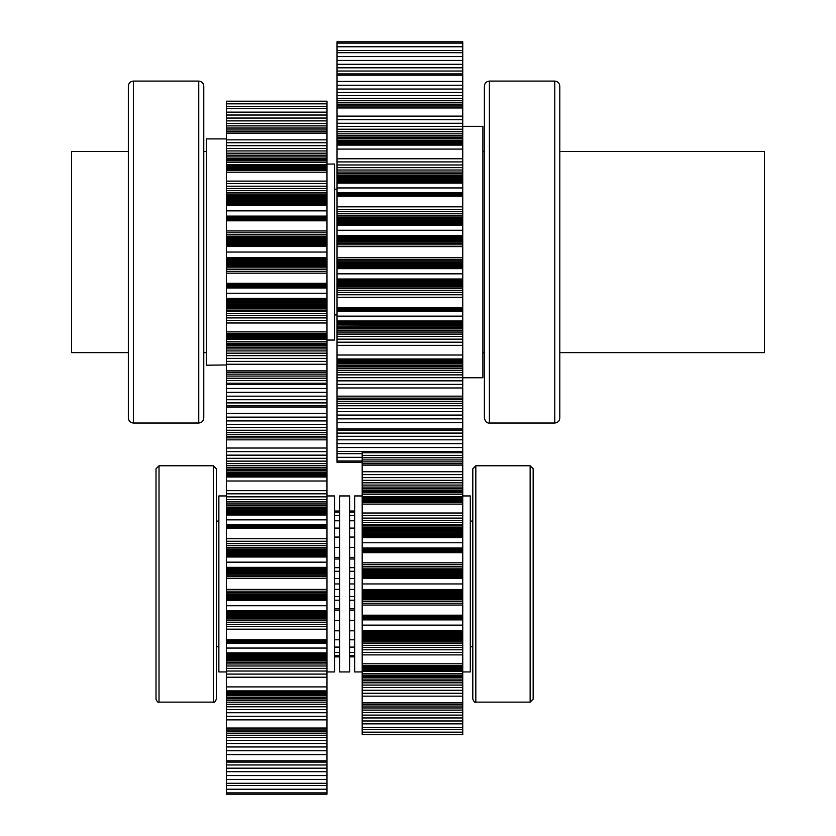 <?xml version="1.0" encoding="UTF-8"?>
<svg xmlns="http://www.w3.org/2000/svg" width="836" height="836" viewBox="0 0 836 836"><rect width="100%" height="100%" fill="white"/><g stroke="black" fill="none" stroke-linecap="round" stroke-linejoin="round"><path stroke-width="1.25" d="M559.807 86.108C559.493 83.078 557.811 81.395 554.78 81.082L554.78 423.026C557.821 422.723 559.503 421.041 559.807 418L559.807 86.108M489.405 423.026L489.405 81.082C486.374 81.395 484.702 83.078 484.378 86.108L484.378 418C485.288 421.626 486.97 423.309 489.405 423.026L554.78 423.026M203.775 86.108C203.461 83.078 201.779 81.395 198.749 81.082L198.749 423.026C201.789 422.723 203.472 421.041 203.775 418L203.775 86.108M133.373 423.026L133.373 81.082C130.343 81.395 128.671 83.078 128.347 86.108L128.347 418C128.66 421.041 130.332 422.723 133.373 423.026L198.749 423.026M533.159 468.787L530.139 465.777L530.139 702.125L533.159 699.105L533.159 468.787M475.83 702.125L475.83 465.777L472.81 468.787L472.81 699.105C473.855 701.728 474.869 702.731 475.83 702.125L530.139 702.125M216.346 468.787L213.337 465.777L213.337 702.125C214.298 702.731 215.301 701.728 216.346 699.105L216.346 468.787M159.018 702.125L159.018 465.777L156.008 468.787L156.008 699.105C157.053 701.728 158.056 702.731 159.018 702.125L213.337 702.125M349.605 495.947L349.605 671.945L339.552 671.945L339.552 495.947L349.605 495.947M339.552 571.281L334.525 571.281M339.552 578.47L334.525 578.47M339.552 583.946L334.525 583.946M339.552 589.422L334.525 589.422M339.552 596.611L334.525 596.611M339.552 600.217L334.525 600.217M339.552 608.89L334.525 608.89M339.552 610.51L334.525 610.51M339.552 620.406L334.525 620.406M339.552 630.814L334.525 630.814M339.552 639.801L334.525 639.801M339.552 647.095L334.525 647.095M339.552 652.467L334.525 652.467M339.552 655.758L334.525 655.758M339.552 656.866L334.525 656.866M339.552 511.026L334.525 511.026M339.552 512.134L334.525 512.134M339.552 515.425L334.525 515.425M339.552 520.797L334.525 520.797M339.552 528.091L334.525 528.091M339.552 537.078L334.525 537.078M339.552 547.486L334.525 547.486M339.552 557.382L334.525 557.382M339.552 559.012L334.525 559.012M339.552 567.675L334.525 567.675M354.642 571.281L349.605 571.281M354.642 578.47L349.605 578.47M354.642 583.946L349.605 583.946M354.642 589.422L349.605 589.422M354.642 596.611L349.605 596.611M354.642 600.217L349.605 600.217M354.642 608.89L349.605 608.89M354.642 610.51L349.605 610.51M354.642 620.406L349.605 620.406M354.642 630.814L349.605 630.814M354.642 639.801L349.605 639.801M354.642 647.095L349.605 647.095M354.642 652.467L349.605 652.467M354.642 655.758L349.605 655.758M354.642 656.866L349.605 656.866M354.642 511.026L349.605 511.026M354.642 512.134L349.605 512.134M354.642 515.425L349.605 515.425M354.642 520.797L349.605 520.797M354.642 528.091L349.605 528.091M354.642 537.078L349.605 537.078M354.642 547.486L349.605 547.486M354.642 557.382L349.605 557.382M354.642 559.012L349.605 559.012M354.642 567.675L349.605 567.675M218.865 521.089L216.346 521.089M470.302 646.803L472.81 646.803M326.98 642.194L326.98 677.233L226.41 677.233L226.41 671.036L226.41 671.945L218.865 671.945L218.865 495.947L226.41 495.947M326.98 495.947L334.525 495.947L334.525 671.945L326.98 671.945M326.98 785.547L326.98 783.301L226.41 783.301L226.41 794.2L326.98 794.2L326.98 785.547L226.41 785.547M226.41 384.602L326.98 384.602L326.98 388.468L226.41 388.468L226.41 108.617L326.98 108.617L326.98 112.128L226.41 112.128M326.98 440.049L326.98 388.468M326.98 439.851L326.98 448.023L226.41 448.023L226.41 439.851L326.98 439.851M326.98 481.254L326.98 448.023M326.98 480.993L326.98 490.659L226.41 490.659L226.41 480.993L326.98 480.993M326.98 525.698L326.98 490.659M326.98 639.77L326.98 525.53L226.41 525.53L226.41 642.361L326.98 642.361L326.98 639.77L226.41 639.77M326.98 677.233L326.98 686.899L226.41 686.899L226.41 677.233M326.98 719.869L226.41 719.869L226.41 728.041L326.98 728.041L326.98 686.638M326.98 783.301L326.98 727.842M326.98 407.09L226.41 407.09L226.41 388.468M226.41 407.09L226.41 440.049M226.41 481.254L226.41 448.023M226.41 525.698L226.41 490.659M326.98 671.036L226.41 671.036L226.41 642.194M226.41 719.869L226.41 686.638M326.98 754.605L226.41 754.605L226.41 727.842M226.41 754.605L226.41 783.301M326.98 789.226L226.41 789.226M326.98 792.883L226.41 792.883M326.98 392.335L226.41 392.335M326.98 396.18L226.41 396.18M326.98 399.712L226.41 399.712M326.98 402.921L226.41 402.921M326.98 405.805L226.41 405.805M326.98 413.287L226.41 413.287M326.98 417.133L226.41 417.133M326.98 420.926L226.41 420.926M326.98 424.375L226.41 424.375M326.98 427.478L226.41 427.478M326.98 430.237L226.41 430.237M326.98 432.64L226.41 432.64M326.98 434.72L226.41 434.72M326.98 436.465L226.41 436.465M326.98 437.886L226.41 437.886M326.98 451.628L226.41 451.628M326.98 455.15L226.41 455.15M326.98 458.306L226.41 458.306M326.98 461.127L226.41 461.127M326.98 463.593L226.41 463.593M326.98 465.725L226.41 465.725M326.98 467.543L226.41 467.543M326.98 469.038L226.41 469.038M326.98 470.24L226.41 470.24M326.98 472.047L226.41 472.047M326.98 472.674L226.41 472.674M326.98 473.27L226.41 473.27M326.98 473.834L226.41 473.834M326.98 474.367L226.41 474.367M326.98 474.869L226.41 474.869M326.98 475.318L226.41 475.318M326.98 475.726L226.41 475.726M326.98 476.092L226.41 476.092M326.98 476.405L226.41 476.405M326.98 493.815L226.41 493.815M326.98 496.856L226.41 496.856M326.98 499.552L226.41 499.552M326.98 501.903L226.41 501.903M326.98 503.951L226.41 503.951M326.98 505.675L226.41 505.675M326.98 507.118L226.41 507.118M326.98 508.298L226.41 508.298M326.98 509.208L226.41 509.208M326.98 510.545L226.41 510.545M326.98 511.015L226.41 511.015M326.98 511.486L226.41 511.486M326.98 511.945L226.41 511.945M326.98 512.395L226.41 512.395M326.98 512.823L226.41 512.823M326.98 513.231L226.41 513.231M326.98 513.617L226.41 513.617M326.98 513.983L226.41 513.983M326.98 514.318L226.41 514.318M326.98 519.846L226.41 519.846M326.98 525.426L226.41 525.426M326.98 525.572L226.41 525.572M326.98 525.74L226.41 525.74M326.98 526.053L226.41 526.053M326.98 526.555L226.41 526.555M326.98 527.255L226.41 527.255M326.98 528.122L226.41 528.122M326.98 538.718L226.41 538.718M326.98 541.237L226.41 541.237M326.98 543.63L226.41 543.63M326.98 545.689L226.41 545.689M326.98 547.465L226.41 547.465M326.98 548.949L226.41 548.949M326.98 550.172L226.41 550.172M326.98 551.164L226.41 551.164M326.98 551.938L226.41 551.938M326.98 552.523L226.41 552.523M326.98 553.307L226.41 553.307M326.98 553.599L226.41 553.599M326.98 553.913L226.41 553.913M326.98 554.237L226.41 554.237M326.98 554.571L226.41 554.571M326.98 554.905L226.41 554.905M326.98 555.25L226.41 555.25M326.98 555.595L226.41 555.595M326.98 555.94L226.41 555.94M326.98 556.264L226.41 556.264M326.98 562.158L226.41 562.158M326.98 568.072L226.41 568.072M326.98 568.375L226.41 568.375M326.98 568.668L226.41 568.668M326.98 568.95L226.41 568.95M326.98 569.212L226.41 569.212M326.98 569.441L226.41 569.441M326.98 569.64L226.41 569.64M326.98 569.807L226.41 569.807M326.98 569.943L226.41 569.943M326.98 570.048L226.41 570.048M326.98 570.236L226.41 570.236M326.98 570.445L226.41 570.445M326.98 570.779L226.41 570.779M326.98 571.26L226.41 571.26M326.98 571.908L226.41 571.908M326.98 572.764L226.41 572.764M326.98 573.841L226.41 573.841M326.98 575.158L226.41 575.158M326.98 576.746L226.41 576.746M326.98 578.491L226.41 578.491M326.98 589.401L226.41 589.401M326.98 591.146L226.41 591.146M326.98 592.734L226.41 592.734M326.98 594.062L226.41 594.062M326.98 595.138L226.41 595.138M326.98 595.984L226.41 595.984M326.98 596.643L226.41 596.643M326.98 597.123L226.41 597.123M326.98 597.447L226.41 597.447M326.98 597.656L226.41 597.656M326.98 597.855L226.41 597.855M326.98 597.949L226.41 597.949M326.98 598.085L226.41 598.085M326.98 598.252L226.41 598.252M326.98 598.451L226.41 598.451M326.98 598.691L226.41 598.691M326.98 598.942L226.41 598.942M326.98 599.224L226.41 599.224M326.98 599.516L226.41 599.516M326.98 599.83L226.41 599.83M326.98 605.734L226.41 605.734M326.98 611.628L226.41 611.628M326.98 611.962L226.41 611.962M326.98 612.297L226.41 612.297M326.98 612.642L226.41 612.642M326.98 612.987L226.41 612.987M326.98 613.321L226.41 613.321M326.98 613.655L226.41 613.655M326.98 613.979L226.41 613.979M326.98 614.293L226.41 614.293M326.98 614.585L226.41 614.585M326.98 615.369L226.41 615.369M326.98 615.954L226.41 615.954M326.98 616.728L226.41 616.728M326.98 617.72L226.41 617.72M326.98 618.943L226.41 618.943M326.98 620.437L226.41 620.437M326.98 622.203L226.41 622.203M326.98 624.273L226.41 624.273M326.98 626.655L226.41 626.655M326.98 629.174L226.41 629.174M326.98 640.637L226.41 640.637M326.98 641.337L226.41 641.337M326.98 641.839L226.41 641.839M326.98 642.152L226.41 642.152M326.98 642.32L226.41 642.32M326.98 642.466L226.41 642.466M326.98 648.057L226.41 648.057M326.98 653.585L226.41 653.585M326.98 653.909L226.41 653.909M326.98 654.274L226.41 654.274M326.98 654.661L226.41 654.661M326.98 655.069L226.41 655.069M326.98 655.508L226.41 655.508M326.98 655.947L226.41 655.947M326.98 656.406L226.41 656.406M326.98 656.877L226.41 656.877M326.98 657.347L226.41 657.347M326.98 658.684L226.41 658.684M326.98 659.604L226.41 659.604M326.98 660.774L226.41 660.774M326.98 662.216L226.41 662.216M326.98 663.951L226.41 663.951M326.98 665.989L226.41 665.989M326.98 668.351L226.41 668.351M326.98 674.077L226.41 674.077M326.98 691.487L226.41 691.487M326.98 691.8L226.41 691.8M326.98 692.166L226.41 692.166M326.98 692.574L226.41 692.574M326.98 693.034L226.41 693.034M326.98 693.525L226.41 693.525M326.98 694.058L226.41 694.058M326.98 694.622L226.41 694.622M326.98 695.228L226.41 695.228M326.98 695.845L226.41 695.845M326.98 697.652L226.41 697.652M326.98 698.854L226.41 698.854M326.98 700.349L226.41 700.349M326.98 702.167L226.41 702.167M326.98 704.299L226.41 704.299M326.98 706.775L226.41 706.775M326.98 709.586L226.41 709.586M326.98 712.742L226.41 712.742M326.98 716.264L226.41 716.264M326.98 730.006L226.41 730.006M326.98 731.427L226.41 731.427M326.98 733.172L226.41 733.172M326.98 735.252L226.41 735.252M326.98 737.655L226.41 737.655M326.98 740.414L226.41 740.414M326.98 743.517L226.41 743.517M326.98 746.966L226.41 746.966M326.98 750.759L226.41 750.759M326.98 760.812L226.41 760.812M326.98 762.087L226.41 762.087M326.98 764.971L226.41 764.971M326.98 768.179L226.41 768.179M326.98 771.712L226.41 771.712M326.98 775.568L226.41 775.568M326.98 779.424L226.41 779.424M462.757 41.8L462.757 43.117L337.033 43.117L337.033 41.8L462.757 41.8M462.757 108.157L462.757 43.117M462.757 107.959L462.757 116.131L337.033 116.131L337.033 107.959L462.757 107.959M462.757 149.362L462.757 116.131M462.757 149.101L462.757 158.767L337.033 158.767L337.033 149.101L462.757 149.101M462.757 193.806L462.757 158.767M462.757 193.68L337.033 193.68M462.757 310.428L337.033 310.428L462.757 310.469L462.757 193.847M462.757 345.341L337.033 345.341L337.033 355.007L462.757 355.007L462.757 310.302M462.757 387.977L337.033 387.977L337.033 396.149L462.757 396.149L462.757 354.746M462.757 619.236L362.187 619.236L462.757 619.246L462.757 395.95M362.187 453.655L337.033 453.655L337.033 395.95M362.187 457.334L337.033 457.334L337.033 453.655M362.187 460.991L337.033 460.991L337.033 457.334M337.033 460.991L337.033 462.308L362.187 462.308M462.757 46.774L337.033 46.774L337.033 43.117M462.757 50.453L337.033 50.453L337.033 46.774M462.757 52.699L337.033 52.699L337.033 50.453M337.033 52.699L337.033 56.576L462.757 56.576M462.757 60.432L337.033 60.432L337.033 56.576M462.757 64.288L337.033 64.288L337.033 60.432M462.757 67.82L337.033 67.82L337.033 64.288M462.757 71.029L337.033 71.029L337.033 67.82M462.757 73.913L337.033 73.913L337.033 71.029M462.757 75.188L337.033 75.188L337.033 73.913M337.033 75.188L337.033 81.395L462.757 81.395M462.757 85.241L337.033 85.241L337.033 81.395M462.757 89.034L337.033 89.034L337.033 85.241M462.757 92.482L337.033 92.482L337.033 89.034M462.757 95.586L337.033 95.586L337.033 92.482M462.757 98.345L337.033 98.345L337.033 95.586M462.757 100.748L337.033 100.748L337.033 98.345M462.757 102.828L337.033 102.828L337.033 100.748M462.757 104.573L337.033 104.573L337.033 102.828M462.757 105.994L337.033 105.994L337.033 104.573M337.033 108.157L337.033 105.994M462.757 119.736L337.033 119.736L337.033 116.131M462.757 123.258L337.033 123.258L337.033 119.736M462.757 126.414L337.033 126.414L337.033 123.258M462.757 129.225L337.033 129.225L337.033 126.414M462.757 131.701L337.033 131.701L337.033 129.225M462.757 133.833L337.033 133.833L337.033 131.701M462.757 135.651L337.033 135.651L337.033 133.833M462.757 137.146L337.033 137.146L337.033 135.651M462.757 138.348L337.033 138.348L337.033 137.146M462.757 140.155L337.033 140.155L337.033 138.348M462.757 140.772L337.033 140.772L337.033 140.155M462.757 141.378L337.033 141.378L337.033 140.772M462.757 141.942L337.033 141.942L337.033 141.378M462.757 142.475L337.033 142.475L337.033 141.942M462.757 142.966L337.033 142.475M462.757 143.426L337.033 142.966M462.757 143.834L337.033 143.426M462.757 144.2L337.033 143.834M462.757 144.513L337.033 144.2M337.033 149.362L337.033 144.513M462.757 161.923L337.033 161.923L337.033 158.767M462.757 164.964L337.033 164.964L337.033 161.923M462.757 167.649L337.033 167.649L337.033 164.964M462.757 170.011L337.033 170.011L337.033 167.649M462.757 172.049L337.033 172.049L337.033 170.011M462.757 173.784L337.033 173.784L337.033 172.049M462.757 175.226L337.033 175.226L337.033 173.784M462.757 176.396L337.033 176.396L337.033 175.226M462.757 177.316L337.033 177.316L337.033 176.396M462.757 178.653L337.033 178.653L337.033 177.316M462.757 179.123L337.033 178.653M462.757 179.594L337.033 179.123M462.757 180.053L337.033 179.594M462.757 180.492L337.033 180.053M462.757 180.931L337.033 180.492M462.757 181.339L337.033 180.931M462.757 181.725L337.033 181.339M462.757 182.091L337.033 181.725M462.757 182.415L337.033 182.091M462.757 187.943L337.033 187.943L337.033 182.415M462.757 193.534L337.033 193.534L337.033 187.943M462.757 194.161L337.033 193.847M462.757 194.663L337.033 194.161M462.757 195.363L337.033 195.363L337.033 194.663M462.757 196.23L337.033 196.23L337.033 195.363M337.033 196.23L337.033 206.826L462.757 206.826M462.757 209.345L337.033 209.345L337.033 206.826M462.757 211.727L337.033 211.727L337.033 209.345M462.757 213.797L337.033 213.797L337.033 211.727M462.757 215.563L337.033 215.563L337.033 213.797M462.757 217.057L337.033 217.057L337.033 215.563M462.757 218.28L337.033 218.28L337.033 217.057M462.757 219.272L337.033 219.272L337.033 218.28M462.757 220.046L337.033 220.046L337.033 219.272M462.757 220.631L337.033 220.631L337.033 220.046M462.757 221.415L337.033 221.415L337.033 220.631M462.757 221.707L337.033 221.415M462.757 222.021L337.033 221.707M462.757 222.345L337.033 222.021M462.757 222.679L337.033 222.345M462.757 223.013L337.033 222.679M462.757 223.358L337.033 223.013M462.757 223.703L337.033 223.358M462.757 224.038L337.033 223.703M462.757 224.372L337.033 224.038M462.757 230.266L337.033 230.266L337.033 224.372M462.757 236.17L337.033 236.17L337.033 230.266M462.757 236.483L337.033 236.17M462.757 236.776L337.033 236.483M462.757 237.058L337.033 236.776M462.757 237.309L337.033 237.058M462.757 237.549L337.033 237.309M462.757 237.748L337.033 237.549M462.757 237.915L337.033 237.748M462.757 238.051L337.033 237.915M462.757 238.145L337.033 238.051M462.757 238.344L337.033 238.145M462.757 238.553L337.033 238.344M462.757 238.877L337.033 238.553M462.757 239.357L337.033 238.877M462.757 240.016L337.033 240.016L337.033 239.357M462.757 240.862L337.033 240.862L337.033 240.016M462.757 241.938L337.033 241.938L337.033 240.862M462.757 243.266L337.033 243.266L337.033 241.938M462.757 244.854L337.033 244.854L337.033 243.266M462.757 246.599L337.033 246.599L337.033 244.854M337.033 246.599L337.033 257.509L462.757 257.509M462.757 259.254L337.033 259.254L337.033 257.509M462.757 260.842L337.033 260.842L337.033 259.254M462.757 262.159L337.033 262.159L337.033 260.842M462.757 263.236L337.033 263.236L337.033 262.159M462.757 264.092L337.033 264.092L337.033 263.236M462.757 264.74L337.033 264.74L337.033 264.092M462.757 265.221L337.033 264.74M462.757 265.555L337.033 265.221M462.757 265.764L337.033 265.555M462.757 265.952L337.033 265.764M462.757 266.057L337.033 265.952M462.757 266.193L337.033 266.057M462.757 266.36L337.033 266.193M462.757 266.559L337.033 266.36M462.757 266.788L337.033 266.559M462.757 267.05L337.033 266.788M462.757 267.332L337.033 267.05M462.757 267.625L337.033 267.332M462.757 267.928L337.033 267.625M462.757 273.842L337.033 273.842L337.033 267.928M462.757 279.736L337.033 279.736L337.033 273.842M462.757 280.06L337.033 279.736M462.757 280.405L337.033 280.06M462.757 280.75L337.033 280.405M462.757 281.095L337.033 280.75M462.757 281.429L337.033 281.095M462.757 281.763L337.033 281.429M462.757 282.087L337.033 281.763M462.757 282.401L337.033 282.087M462.757 282.693L337.033 282.401M462.757 283.477L337.033 283.477L337.033 282.693M462.757 284.062L337.033 284.062L337.033 283.477M462.757 284.836L337.033 284.836L337.033 284.062M462.757 285.828L337.033 285.828L337.033 284.836M462.757 287.051L337.033 287.051L337.033 285.828M462.757 288.535L337.033 288.535L337.033 287.051M462.757 290.311L337.033 290.311L337.033 288.535M462.757 292.37L337.033 292.37L337.033 290.311M462.757 294.763L337.033 294.763L337.033 292.37M462.757 297.282L337.033 297.282L337.033 294.763M337.033 297.282L337.033 307.878L462.757 307.878M462.757 308.745L337.033 308.745L337.033 307.878M462.757 309.445L337.033 309.445L337.033 308.745M462.757 309.947L337.033 309.445M462.757 310.26L337.033 309.947M462.757 310.574L337.033 310.302M462.757 316.154L337.033 316.154L337.033 310.574M462.757 321.682L337.033 321.682L337.033 316.154M462.757 322.017L337.033 321.682M462.757 322.382L337.033 322.017M462.757 322.769L337.033 322.382M462.757 323.177L337.033 322.769M462.757 323.605L337.033 323.177M462.757 324.055L337.033 323.605M462.757 324.514L337.033 324.055M462.757 324.985L337.033 324.514M462.757 325.455L337.033 324.985M462.757 326.792L337.033 326.792L337.033 325.455M462.757 327.702L337.033 327.702L337.033 326.792M462.757 328.882L337.033 328.882L337.033 327.702M462.757 330.325L337.033 330.325L337.033 328.882M462.757 332.049L337.033 332.049L337.033 330.325M462.757 334.097L337.033 334.097L337.033 332.049M462.757 336.448L337.033 336.448L337.033 334.097M462.757 339.144L337.033 339.144L337.033 336.448M462.757 342.185L337.033 342.185L337.033 339.144M337.033 345.341L337.033 342.185M462.757 359.595L337.033 359.595L337.033 354.746M462.757 359.908L337.033 359.595M462.757 360.274L337.033 359.908M462.757 360.682L337.033 360.274M462.757 361.131L337.033 360.682M462.757 361.633L337.033 361.131M462.757 362.166L337.033 362.166L337.033 361.633M462.757 362.73L337.033 362.73L337.033 362.166M462.757 363.326L337.033 363.326L337.033 362.73M462.757 363.953L337.033 363.953L337.033 363.326M462.757 365.76L337.033 365.76L337.033 363.953M462.757 366.962L337.033 366.962L337.033 365.76M462.757 368.457L337.033 368.457L337.033 366.962M462.757 370.275L337.033 370.275L337.033 368.457M462.757 372.407L337.033 372.407L337.033 370.275M462.757 374.873L337.033 374.873L337.033 372.407M462.757 377.694L337.033 377.694L337.033 374.873M462.757 380.85L337.033 380.85L337.033 377.694M462.757 384.372L337.033 384.372L337.033 380.85M337.033 387.977L337.033 384.372M462.757 398.114L337.033 398.114M462.757 399.535L337.033 399.535M462.757 401.28L337.033 401.28M462.757 403.36L337.033 403.36M462.757 405.763L337.033 405.763M462.757 408.522L337.033 408.522M462.757 411.625L337.033 411.625M462.757 415.074L337.033 415.074M462.757 418.867L337.033 418.867M462.757 422.713L337.033 422.713M462.757 428.91L337.033 428.91M462.757 430.195L337.033 430.195M462.757 433.079L337.033 433.079M462.757 436.287L337.033 436.287M462.757 439.82L337.033 439.82M462.757 443.665L337.033 443.665M462.757 447.532L337.033 447.532M462.757 451.398L337.033 451.398M397.382 363.953L397.382 362.166M462.757 377.767L482.874 377.767L482.874 126.34L462.757 126.34M559.807 151.483L764.48 151.483L764.48 352.625L559.807 352.625M482.874 352.625L484.378 352.625M226.41 101.281L326.98 101.281L326.98 103.831L226.41 103.831L226.41 101.281M326.98 109.14L326.98 106.559L226.41 106.559L226.41 103.831M326.98 106.559L326.98 103.831M226.41 109.14L226.41 106.559M226.41 133.248L326.98 133.248L326.98 115.023L226.41 115.023M326.98 115.023L326.98 112.128M326.98 118.054L226.41 118.054M326.98 120.886L226.41 120.886M326.98 123.498L226.41 123.498M326.98 125.881L226.41 125.881M326.98 128.044L226.41 128.044M326.98 129.977L226.41 129.977M326.98 131.68L226.41 131.68M326.98 133.154L226.41 133.154M326.98 133.248L326.98 139.852L226.41 139.852M226.41 172.216L326.98 172.216L326.98 142.737L226.41 142.737M326.98 142.737L326.98 139.852M326.98 145.715L226.41 145.715M326.98 148.453L226.41 148.453M326.98 150.94L226.41 150.94M326.98 153.176L226.41 153.176M326.98 155.172L226.41 155.172M326.98 156.928L226.41 156.928M326.98 158.453L226.41 158.453M326.98 159.749L226.41 159.749M326.98 160.826L226.41 160.826M326.98 162.341L226.41 162.341M326.98 164.713L226.41 164.713M326.98 165.936L226.41 165.936M326.98 167.064L226.41 167.064M326.98 168.099L226.41 168.099M326.98 168.559L226.41 168.559M326.98 168.997L226.41 168.997M326.98 169.394L226.41 169.394M326.98 169.75L226.41 169.75M326.98 170.074L226.41 170.074M326.98 170.471L226.41 170.471M326.98 172.216L326.98 181.119L226.41 181.119M226.41 220.809L326.98 220.809L326.98 183.638L226.41 183.638M326.98 183.638L326.98 181.119M326.98 186.198L226.41 186.198M326.98 188.508L226.41 188.508M326.98 190.577L226.41 190.577M326.98 192.395L226.41 192.395M326.98 193.994L226.41 193.994M326.98 195.352L226.41 195.352M326.98 196.523L226.41 196.523M326.98 197.484L226.41 197.484M326.98 198.257L226.41 198.257M326.98 199.313L226.41 199.313M326.98 200.818L226.41 200.818M326.98 201.664L226.41 201.664M326.98 202.521L226.41 202.521M326.98 203.347L226.41 203.347M326.98 203.754L226.41 203.754M326.98 204.151L226.41 204.151M326.98 204.527L226.41 204.527M326.98 204.883L226.41 204.883M326.98 205.228L226.41 205.228M326.98 205.698L226.41 205.698M326.98 210.86L226.41 210.86M326.98 216.116L226.41 216.116M326.98 216.545L226.41 216.545M326.98 216.754L226.41 216.764L326.98 216.754M326.98 216.764L226.41 216.764M326.98 217.005L226.41 217.005M326.98 217.287L226.41 217.287M326.98 217.684L226.41 217.684M326.98 218.238L226.41 218.238M326.98 218.948L226.41 218.948M326.98 219.847L226.41 219.847M326.98 220.809L326.98 230.935L226.41 230.935M226.41 273.173L326.98 273.173L326.98 232.784L226.41 232.784M326.98 232.784L326.98 230.935M326.98 234.623L226.41 234.623M326.98 236.233L226.41 236.233M326.98 237.623L226.41 237.623M326.98 238.814L226.41 238.814M326.98 239.807L226.41 239.807M326.98 240.622L226.41 240.622M326.98 241.28L226.41 241.28M326.98 241.803L226.41 241.803M326.98 242.189L226.41 242.189M326.98 242.649L226.41 242.649M326.98 243.109L226.41 243.109M326.98 243.475L226.41 243.475M326.98 243.945L226.41 243.945M326.98 244.478L226.41 244.478M326.98 244.77L226.41 244.77M326.98 245.073L226.41 245.073M326.98 245.387L226.41 245.387M326.98 245.711L226.41 245.711M326.98 246.024L226.41 246.024M326.98 246.516L226.41 246.516M326.98 252.054L226.41 252.054M326.98 257.592L226.41 257.592M326.98 258.073L226.41 258.073M326.98 258.397L226.41 258.397M326.98 258.721L226.41 258.721M326.98 259.035L226.41 259.035M326.98 259.338L226.41 259.338M326.98 259.63L226.41 259.63M326.98 260.163L226.41 260.163M326.98 260.633L226.41 260.633M326.98 260.999L226.41 260.999M326.98 261.459L226.41 261.459M326.98 261.919L226.41 261.919M326.98 262.305L226.41 262.305M326.98 262.828L226.41 262.828M326.98 263.486L226.41 263.486M326.98 264.301L226.41 264.301M326.98 265.294L226.41 265.294M326.98 266.475L226.41 266.475M326.98 267.875L226.41 267.875M326.98 269.485L226.41 269.485M326.98 271.324L226.41 271.324M326.98 273.173L326.98 283.3L226.41 283.3M326.98 287.344L226.41 287.354L326.98 287.354L326.98 284.261L226.41 284.261M326.98 284.261L326.98 283.3M326.98 285.16L226.41 285.16M326.98 285.87L226.41 285.87M326.98 286.414L226.41 286.414M326.98 286.821L226.41 286.821M326.98 287.103L226.41 287.103M226.41 322.989L326.98 322.989L326.98 287.291L226.41 287.344M326.98 287.553L226.41 287.553M326.98 287.992L226.41 287.992M326.98 293.248L226.41 293.248M326.98 298.41L226.41 298.41M326.98 298.88L226.41 298.88M326.98 299.225L226.41 299.225M326.98 299.581L226.41 299.581M326.98 299.957L226.41 299.957M326.98 300.354L226.41 300.354M326.98 300.751L226.41 300.751M326.98 301.587L226.41 301.587M326.98 302.444L226.41 302.444M326.98 303.28L226.41 303.28M326.98 304.795L226.41 304.795M326.98 305.851L226.41 305.851M326.98 306.624L226.41 306.624M326.98 307.585L226.41 307.585M326.98 308.745L226.41 308.745M326.98 310.114L226.41 310.114M326.98 311.713L226.41 311.713M326.98 313.531L226.41 313.531M326.98 315.6L226.41 315.6M326.98 317.91L226.41 317.91M326.98 320.47L226.41 320.47M326.98 322.989L326.98 331.892L226.41 331.892M226.41 364.245L326.98 364.245L326.98 333.627L226.41 333.627M326.98 333.627L326.98 331.892M326.98 334.034L226.41 334.034M326.98 334.348L226.41 334.348M326.98 334.714L226.41 334.714M326.98 335.111L226.41 335.111M326.98 335.55L226.41 335.55M226.41 338.172L326.98 338.172L326.98 336.009L226.41 336.009M326.98 337.033L226.41 337.033M326.98 339.395L226.41 339.395M326.98 341.767L226.41 341.767M326.98 343.282L226.41 343.282M326.98 344.359L226.41 344.359M326.98 345.655L226.41 345.655M326.98 347.18L226.41 347.18M326.98 348.936L226.41 348.936M326.98 350.932L226.41 350.932M326.98 353.168L226.41 353.168M326.98 355.655L226.41 355.655M326.98 358.393L226.41 358.393M326.98 361.371L226.41 361.371M326.98 364.245L326.98 370.86L226.41 370.86M326.98 384.602L326.98 370.954L226.41 370.954M326.98 372.428L226.41 372.428M326.98 374.131L226.41 374.131M326.98 376.064L226.41 376.064M326.98 378.217L226.41 378.217M326.98 380.61L226.41 380.61M326.98 383.222L226.41 383.222M226.41 138.912L206.293 138.912L206.293 365.196L226.41 364.966M326.98 340.053L334.525 340.053L334.525 164.055L326.98 164.055M334.525 314.911L337.033 314.911M128.347 352.625L71.52 352.625L71.52 151.483L128.347 151.483M206.293 151.483L203.775 151.483M462.757 495.947L470.302 495.947L470.302 671.945L462.757 671.945M362.187 619.236L462.757 619.162L462.757 696.148L362.187 696.148L362.187 671.287L362.187 671.945L354.642 671.945L354.642 495.947L362.187 495.947M462.757 465.14L362.187 465.14L362.187 451.398M362.187 465.14L362.187 501.966L362.187 501.286L462.757 501.286M462.757 504.108L362.187 504.108L362.187 501.966L462.757 501.966M362.187 504.108L362.187 548.709L462.757 548.646L362.187 548.656M462.757 552.7L362.187 552.7L362.187 548.73L462.757 548.656M362.187 552.7L362.187 671.287L462.757 671.287M362.187 696.148L362.187 727.383L462.757 727.383L462.757 702.752L362.187 702.752M462.757 726.86L462.757 734.719L362.187 734.719L362.187 726.86M362.187 734.719L462.757 734.719M462.757 696.148L462.757 702.752M462.757 452.778L362.187 452.778M462.757 455.39L362.187 455.39M462.757 457.783L362.187 457.783M462.757 459.936L362.187 459.936M462.757 461.869L362.187 461.869M462.757 463.572L362.187 463.572M462.757 465.046L362.187 465.046M462.757 471.755L362.187 471.755M462.757 474.629L362.187 474.629M462.757 477.607L362.187 477.607M462.757 480.345L362.187 480.345M462.757 482.832L362.187 482.832M462.757 485.068L362.187 485.068M462.757 487.064L362.187 487.064M462.757 488.82L362.187 488.82M462.757 490.345L362.187 490.345M462.757 491.641L362.187 491.641M462.757 492.717L362.187 492.717M462.757 494.233L362.187 494.233M462.757 496.605L362.187 496.605M462.757 497.828L362.187 497.828M462.757 498.967L362.187 498.967M462.757 499.991L362.187 499.991M462.757 500.45L362.187 500.45M462.757 500.889L362.187 500.889M462.757 501.652L362.187 501.652M462.757 502.373L362.187 502.373M462.757 513.011L362.187 513.011M462.757 515.53L362.187 515.53M462.757 518.09L362.187 518.09M462.757 520.4L362.187 520.4M462.757 522.469L362.187 522.469M462.757 524.287L362.187 524.287M462.757 525.886L362.187 525.886M462.757 527.255L362.187 527.255M462.757 528.415L362.187 528.415M462.757 529.376L362.187 529.376M462.757 530.149L362.187 530.149M462.757 531.205L362.187 531.205M462.757 532.72L362.187 532.72M462.757 533.556L362.187 533.556M462.757 534.413L362.187 534.413M462.757 535.249L362.187 535.249M462.757 535.646L362.187 535.646M462.757 536.043L362.187 536.043M462.757 536.419L362.187 536.419M462.757 536.775L362.187 536.775M462.757 537.12L362.187 537.12M462.757 537.59L362.187 537.59M462.757 542.752L362.187 542.752M462.757 548.008L362.187 548.008M462.757 548.447L362.187 548.447M462.757 548.897L362.187 548.897M462.757 549.179L362.187 549.179M462.757 549.586L362.187 549.586M462.757 550.13L362.187 550.13M462.757 550.84L362.187 550.84M462.757 551.739L362.187 551.739M462.757 562.827L362.187 562.827M462.757 564.676L362.187 564.676M462.757 566.515L362.187 566.515M462.757 568.125L362.187 568.125M462.757 569.525L362.187 569.525M462.757 570.706L362.187 570.706M462.757 571.699L362.187 571.699M462.757 572.514L362.187 572.514M462.757 573.172L362.187 573.172M462.757 573.695L362.187 573.695M462.757 574.081L362.187 574.081M462.757 574.541L362.187 574.541M462.757 575.001L362.187 575.001M462.757 575.367L362.187 575.367M462.757 575.837L362.187 575.837M462.757 576.37L362.187 576.37M462.757 576.662L362.187 576.662M462.757 576.965L362.187 576.965M462.757 577.279L362.187 577.279M462.757 577.603L362.187 577.603M462.757 577.927L362.187 577.927M462.757 578.407L362.187 578.407M462.757 583.946L362.187 583.946M462.757 589.485L362.187 589.485M462.757 589.976L362.187 589.976M462.757 590.289L362.187 590.289M462.757 590.613L362.187 590.613M462.757 590.927L362.187 590.927M462.757 591.23L362.187 591.23M462.757 591.522L362.187 591.522M462.757 592.055L362.187 592.055M462.757 592.525L362.187 592.525M462.757 592.891L362.187 592.891M462.757 593.351L362.187 593.351M462.757 593.811L362.187 593.811M462.757 594.197L362.187 594.197M462.757 594.72L362.187 594.72M462.757 595.378L362.187 595.378M462.757 596.193L362.187 596.193M462.757 597.186L362.187 597.186M462.757 598.377L362.187 598.377M462.757 599.767L362.187 599.767M462.757 601.377L362.187 601.377M462.757 603.216L362.187 603.216M462.757 605.065L362.187 605.065M462.757 615.192L362.187 615.192M462.757 616.153L362.187 616.153M462.757 617.052L362.187 617.052M462.757 617.762L362.187 617.762M462.757 618.316L362.187 618.316M462.757 618.713L362.187 618.713M462.757 618.995L362.187 618.995M462.757 619.455L362.187 619.455M462.757 619.884L362.187 619.884M462.757 625.14L362.187 625.14M462.757 630.302L362.187 630.302M462.757 630.772L362.187 630.772M462.757 631.117L362.187 631.117M462.757 631.473L362.187 631.473M462.757 631.849L362.187 631.849M462.757 632.246L362.187 632.246M462.757 632.653L362.187 632.653M462.757 633.479L362.187 633.479M462.757 634.336L362.187 634.336M462.757 635.182L362.187 635.182M462.757 636.687L362.187 636.687M462.757 637.743L362.187 637.743M462.757 638.516L362.187 638.516M462.757 639.477L362.187 639.477M462.757 640.648L362.187 640.648M462.757 642.006L362.187 642.006M462.757 643.605L362.187 643.605M462.757 645.423L362.187 645.423M462.757 647.492L362.187 647.492M462.757 649.802L362.187 649.802M462.757 652.362L362.187 652.362M462.757 654.881L362.187 654.881M462.757 663.784L362.187 663.784M462.757 665.529L362.187 665.529M462.757 665.926L362.187 665.926M462.757 666.25L362.187 666.25M462.757 666.605L362.187 666.605M462.757 667.003L362.187 667.003M462.757 667.442L362.187 667.442M462.757 667.901L362.187 667.901M462.757 668.936L362.187 668.936M462.757 670.064L362.187 670.064M462.757 673.659L362.187 673.659M462.757 675.174L362.187 675.174M462.757 676.251L362.187 676.251M462.757 677.547L362.187 677.547M462.757 679.072L362.187 679.072M462.757 680.828L362.187 680.828M462.757 682.824L362.187 682.824M462.757 685.06L362.187 685.06M462.757 687.547L362.187 687.547M462.757 690.285L362.187 690.285M462.757 693.263L362.187 693.263M462.757 702.846L362.187 702.846M462.757 704.32L362.187 704.32M462.757 706.023L362.187 706.023M462.757 707.956L362.187 707.956M462.757 710.119L362.187 710.119M462.757 712.502L362.187 712.502M462.757 715.114L362.187 715.114M462.757 717.946L362.187 717.946M462.757 720.977L362.187 720.977M462.757 723.871L362.187 723.871M462.757 729.441L362.187 729.441M462.757 732.169L362.187 732.169M326.98 477.011L226.41 477.011M326.98 514.997L226.41 514.997M326.98 524.736L226.41 524.736M326.98 556.995L226.41 556.995M326.98 567.341L226.41 567.341M326.98 600.562L226.41 600.562M326.98 610.897L226.41 610.897M326.98 643.156L226.41 643.156M326.98 652.895L226.41 652.895M326.98 690.891L226.41 690.891M462.757 145.109L337.033 145.109M462.757 183.105L337.033 183.105M462.757 192.844L337.033 192.844M462.757 225.103L337.033 225.103M462.757 235.439L337.033 235.439M462.757 268.659L337.033 268.659M462.757 279.005L337.033 279.005M462.757 311.264L337.033 311.264M462.757 321.003L337.033 321.003M462.757 358.989L337.033 358.989M489.405 81.082L554.78 81.082M133.373 81.082L198.749 81.082M475.83 465.777L530.139 465.777M159.018 465.777L213.337 465.777M216.346 646.803L218.865 646.803M472.81 521.089L470.302 521.089M484.378 151.483L482.874 151.483M226.41 101.187L326.98 101.187M337.033 189.197L334.525 189.197M203.775 352.625L206.293 352.625"/></g></svg>
